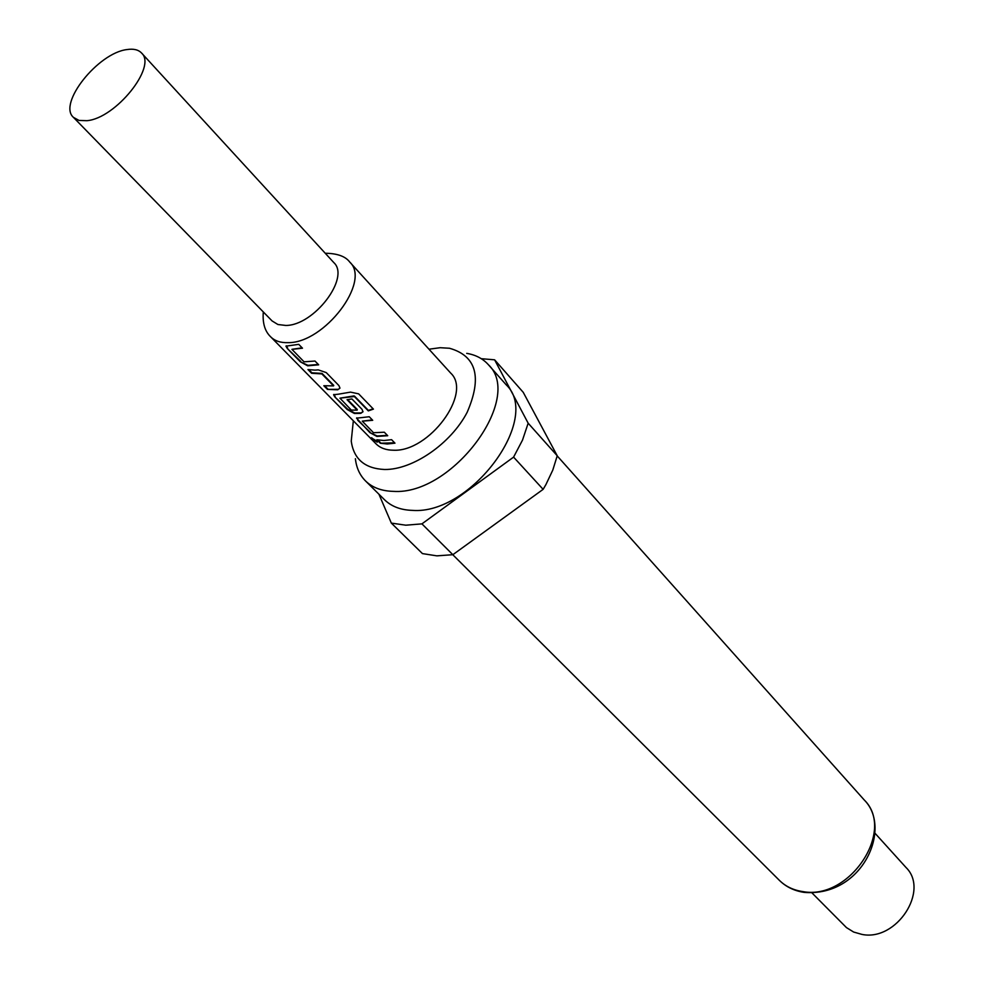<?xml version="1.0" encoding="UTF-8"?>
<svg xmlns="http://www.w3.org/2000/svg" width="984" height="984" viewBox="0 0 984 984"><rect width="100%" height="100%" fill="white"/><g stroke="black" fill="none" stroke-linecap="round" stroke-linejoin="round"><path stroke-width="1.48" d="M372.149 438.962L371.251 437.794L376.478 440.906L377.266 442.197L372.149 438.962L371.841 437.782M141.524 52.988L333.785 262.568C350.525 277.562 314.019 325.667 285.766 325.446L277.918 324.511L272.088 320.944L73.456 117.379C57.564 103.75 98.068 52.829 127.034 49.557C133.541 48.56 138.375 49.692 141.524 52.988C157.243 66.494 115.669 118.375 86.936 120.688L79.052 120.442L73.456 117.379M353.33 420.783L351.239 441.189C353.785 459.147 364.892 468.581 384.559 469.491C412.714 469.946 450.893 443.673 467.166 412.296C482.332 377.229 476.441 355.876 449.467 348.25L440.131 347.709L428.987 349.209M355.384 458.704C356.392 467.744 359.763 475.149 365.482 480.905C372.346 487.609 381.644 491.09 393.366 491.36C452.148 495.653 524.312 398.028 488.335 364.658C482.91 358.643 475.702 354.867 466.724 353.354M365.482 480.905L384.535 499.761C391.423 506.489 400.709 510.032 412.394 510.376C470.967 515.038 542.159 418.262 506.12 384.732L488.335 364.658M811.935 892.869L846.461 927.604L853.632 932.033L862.033 934.431C896.584 941.504 929.732 890.471 905.981 867.457L874.973 833.214M543.131 489.343L513.587 457.117L421.927 523.869L405.777 525.198L391.337 523.094L422.443 553.598L436.822 555.849L452.849 554.705L543.131 489.343L545.923 484.571L552.787 470.106L557.239 455.776L523.242 392.333L494.608 359.812L481.274 358.693M290.858 345.458L298.742 344.351L302.494 348.201L291.928 349.357L304.056 361.817L314.991 361.042L318.681 364.818L307.697 365.827L300.341 361.804L287.316 348.521L285.95 346.159L290.858 345.458M314.991 370.119L318.275 369.873L326.245 372.592L338.927 385.605L339.972 388.139L337.721 389.799L327.438 389.393L323.834 385.728L333.576 385.9L321.854 373.908L311.62 373.28L307.955 369.553L314.991 370.119M338.521 394.166L350.525 392.124L358.656 393.858L373.428 409.123L368.311 410.882L354.363 396.527L339.935 398.163L351.325 410.07L357.167 410.143L347.044 399.701L351.903 398.938L362.014 409.319L363.022 411.767L360.759 413.378L354.4 413.477L347.229 409.553L334.843 396.933L333.588 394.744L338.521 394.166M361.472 417.622L369.234 416.736L372.715 420.303L362.272 421.177L373.526 432.726L384.313 432.222L387.733 435.728L376.884 436.429L369.812 432.566L356.528 418.138L361.472 417.622M383.858 440.512L391.583 439.688L394.978 443.169L387.253 443.981L380.279 443.231L376.872 439.762L383.858 440.512M393.354 450.217C429.049 452.209 472.591 393.133 450.697 373.096L349.751 262.076C371.251 281.424 324.388 343.207 288.127 342.653C280.637 342.899 274.844 340.968 270.711 336.86L375.974 443.796C380.205 448.015 385.999 450.155 393.354 450.217M513.587 457.117L522.516 440.094L528.162 423.194L557.239 455.776M421.927 523.869L452.849 554.705M494.608 359.812L528.162 423.194M391.337 523.094L378.926 494.226M394.609 442.8L380.279 443.231M380.574 442.763L377.831 439.971M377.216 441.914L372.518 438.52M387.364 435.358L377.143 435.961L369.812 432.566M372.346 419.934L362.419 421.115M370.107 432.099L357.721 420.242M358.016 419.774L356.811 417.819M373.121 408.815L368.397 410.414L354.461 396.072L353.797 396.392M363.022 411.73L360.956 412.899L354.658 412.997L347.536 409.086L334.843 396.933M335.138 396.466L333.883 394.412M357.278 409.492L347.647 399.639M353.896 395.925L339.935 398.163M339.972 388.114L337.721 389.799M333.773 385.421L322.051 373.416L311.928 372.801L308.914 369.738M337.918 389.32L327.438 389.393M327.746 388.926L324.794 385.913M318.324 364.449L307.967 365.335L300.341 361.804M302.137 347.832L292.063 349.295M300.661 361.325L287.316 348.521M287.635 348.041L286.258 345.814M864.247 799.98C892.5 827.987 862.661 897.211 804.112 892.377C794.186 890.852 785.921 886.83 779.34 880.311C785.552 886.436 793.35 890.188 802.723 891.566C849.45 900.668 895.834 830.717 864.247 799.98L557.202 455.912M349.751 262.076C345.593 256.48 337.672 253.54 325.987 253.257M779.34 880.311L452.788 554.718M263.306 311.94C262.408 323.047 264.88 331.35 270.711 336.86"/></g></svg>
